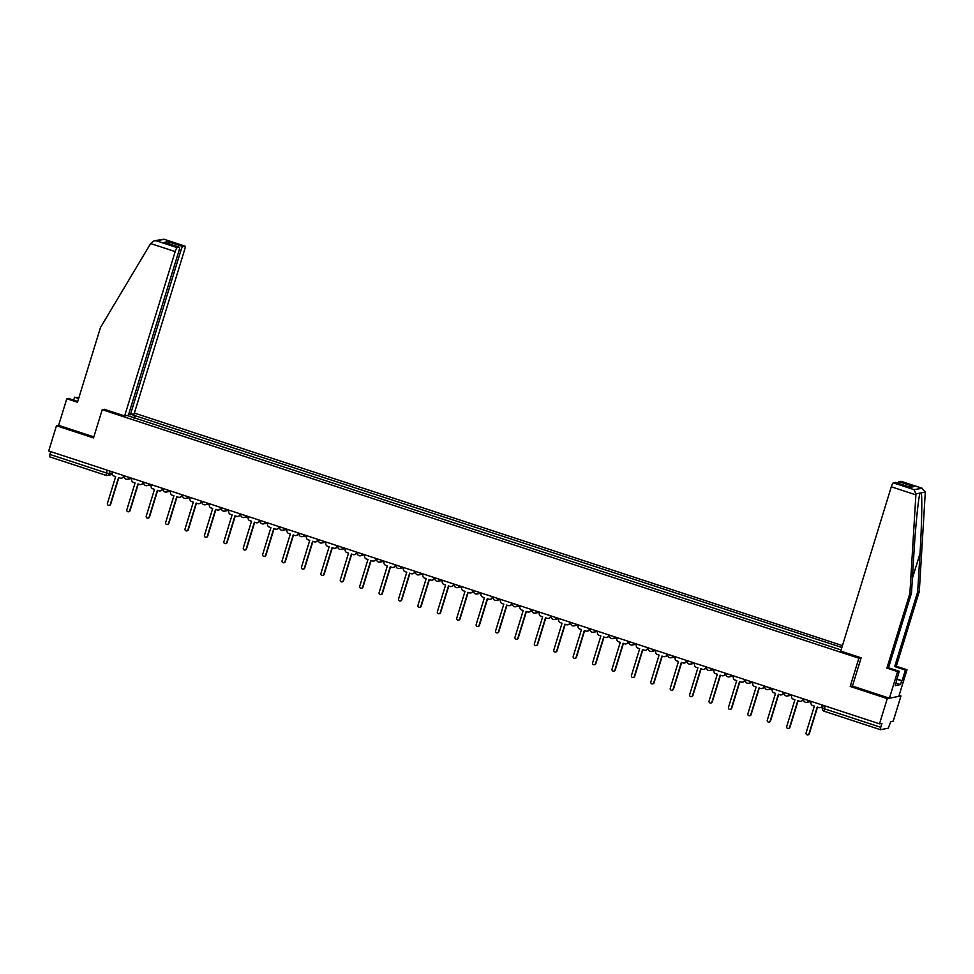 <?xml version="1.0" encoding="UTF-8"?>
<svg xmlns="http://www.w3.org/2000/svg" width="974" height="974" viewBox="0 0 974 974"><rect width="100%" height="100%" fill="white"/><g stroke="black" fill="none" stroke-linecap="round" stroke-linejoin="round"><path stroke-width="1.46" d="M842.437 645.628L134.375 413.073M852.481 686L850.192 686.439L887.265 698.614L900.974 695.96L899.136 695.363M900.974 695.96L893.207 721.174L890.784 721.649L888.251 728.211L880.496 729.709L824.077 711.203L824.369 708.78L880.727 727.286L880.435 729.709M77.725 401.483L68.411 398.415L66.792 398.731L58.61 425.334L56.455 425.748L48.7 450.962L879.51 723.828L887.265 698.614M850.192 686.439L858.873 658.193L102.221 409.677L93.528 437.923L56.455 425.748M105.947 475.324L49.637 456.843L49.918 454.42L106.276 472.926L109.307 473.644L112.266 473.072M50.77 451.644L49.918 454.42M880.727 727.286L881.933 723.353L879.51 723.828M841.098 649.975L127.046 415.46M131.66 414.559L134.765 415.581L133.584 417.931M841.865 647.479L134.765 415.581M104.376 409.263L102.221 409.677M861.028 657.767L858.873 658.193M134.546 418.26L135.41 415.46M811.269 701.414L811.025 702.217A2.666 2.605 -101 0 0 812.73 705.566L814.349 706.089L806.107 732.886A1.534 1.498 -101 0 0 807.823 734.859A1.534 1.498 -101 0 0 808.968 733.824L817.21 707.039L818.83 707.562A2.666 2.605 -101 0 0 822.093 705.846L822.446 705.785A2.666 2.605 79 0 1 820.291 707.611M822.64 705.152L822.446 705.785M817.515 707.136L809.321 733.763A1.534 1.498 79 0 1 808.006 734.822M822.336 705.054L822.093 705.846M791.862 695.046L791.619 695.838A2.666 2.605 -101 0 0 793.323 699.186L794.942 699.722L786.7 726.519A1.534 1.498 -101 0 0 788.416 728.491A1.534 1.498 -101 0 0 789.561 727.456L797.803 700.659L799.423 701.195A2.666 2.605 -101 0 0 802.686 699.478L803.039 699.405A2.666 2.605 79 0 1 800.884 701.231M803.233 698.784L803.039 699.405M798.108 700.756L789.914 727.383A1.534 1.498 79 0 1 788.599 728.442M802.929 698.675L802.686 699.478M772.455 688.667L772.212 689.458A2.666 2.605 -101 0 0 773.916 692.818L775.535 693.342L767.293 720.139A1.534 1.498 -101 0 0 769.01 722.111A1.534 1.498 -101 0 0 770.154 721.077L778.396 694.292L780.016 694.815A2.666 2.605 -101 0 0 783.279 693.098L783.632 693.038A2.666 2.605 79 0 1 781.477 694.864M783.827 692.404L783.632 693.038M778.701 694.389L770.507 721.016A1.534 1.498 79 0 1 769.192 722.075M783.522 692.307L783.279 693.098M896.835 679L902.107 680.729L905.382 670.088L894.68 666.569L917.678 591.827L919.298 591.51L925.3 492.065L921.769 488.132L901.047 481.326A3.993 0.731 -71.8 0 1 901.133 481.339A3.993 0.731 -71.8 0 1 901.194 481.375M917.678 591.827L920.004 553.573C921.733 526.374 922.341 496.168 921.221 492.856L920.028 493.088C918.47 496.91 915.39 527.604 913.831 554.766L911.506 593.02L888.519 667.774L899.209 671.281L895.216 685.635L900.5 684.612L901.668 680.814L896.774 679.207M905.382 670.088L907.001 669.771L898.819 696.373L889.408 698.2L852.457 686.061L861.15 657.815L840.757 651.107L891.307 486.793A3.993 0.731 -71.8 0 1 893.292 482.836L895.374 482.434A3.993 0.731 -71.8 0 1 895.459 482.434A3.993 0.731 -71.8 0 1 895.52 482.483M894.68 666.569L896.299 666.265L907.001 669.771M919.298 591.51L896.299 666.265M893.292 482.836L914.014 489.642L915.95 493.867L909.899 593.336L886.9 668.079L897.602 671.597L899.209 671.281M897.602 671.597L889.408 698.2M886.9 668.079L888.519 667.774M909.899 593.336L911.506 593.02M897.906 483.238A3.993 0.731 -71.8 0 1 898.965 481.74L901.047 481.326M925.3 492.065L915.95 493.867M900.5 684.612L895.983 683.127M909.692 487.134L895.374 482.434M898.965 481.74L913.904 486.635L909.399 487.012M901.133 481.339L922.232 488.266L914.014 489.642M150.641 243.537L154.16 240.797L156.485 240.834L177.195 247.639A3.993 0.731 108.2 0 0 175.198 251.596L150.641 243.537L100.492 327.495L77.494 402.25L66.792 398.731M128.665 414.279L134.059 414.096L184.61 249.782A3.993 0.731 108.2 0 0 185.036 246.142A3.993 0.731 108.2 0 0 184.95 246.142L182.868 246.544A3.993 0.731 108.2 0 0 180.884 250.501L179.192 249.953M130.333 414.827L180.884 250.501M73.683 400.144L74.584 397.222L78.87 397.782M78.626 398.549L74.584 397.222M104.23 409.287L124.648 415.922L128.385 415.192L178.936 250.878A3.993 0.731 108.2 0 0 179.362 247.238A3.993 0.731 108.2 0 0 179.277 247.238L177.195 247.639M124.648 415.922L175.198 251.596M58.61 425.334L93.845 436.912M169.756 244.084L167.942 241.637L182.868 246.544M179.277 247.238L165.251 242.636M184.95 246.142L163.936 239.214L154.16 240.797M753.048 682.299L752.805 683.091A2.666 2.605 -101 0 0 754.509 686.439L756.128 686.974L747.886 713.772A1.534 1.498 -101 0 0 749.603 715.744A1.534 1.498 -101 0 0 750.747 714.709L758.99 687.912L760.609 688.448A2.666 2.605 -101 0 0 763.872 686.731L764.225 686.658A2.666 2.605 79 0 1 762.07 688.484M764.42 686.037L764.225 686.658M759.294 688.009L751.1 714.636A1.534 1.498 79 0 1 749.785 715.695M764.115 685.927L763.872 686.731M733.641 675.919L733.385 676.711A2.666 2.605 -101 0 0 735.102 680.071L736.721 680.595L728.479 707.392A1.534 1.498 -101 0 0 730.196 709.364A1.534 1.498 -101 0 0 731.34 708.329L739.583 681.532L741.202 682.068A2.666 2.605 -101 0 0 744.465 680.351L744.818 680.278A2.666 2.605 79 0 1 742.663 682.104M745.013 679.657L744.818 680.278M739.887 681.642L731.693 708.268A1.534 1.498 79 0 1 730.366 709.316M744.708 679.56L744.465 680.351M714.222 669.552L713.979 670.343A2.666 2.605 -101 0 0 715.695 673.691L717.314 674.227L709.072 701.024A1.534 1.498 -101 0 0 710.789 702.997A1.534 1.498 -101 0 0 711.933 701.962L720.176 675.165L721.783 675.7A2.666 2.605 -101 0 0 725.058 673.984L725.411 673.911A2.666 2.605 79 0 1 723.256 675.737M725.606 673.278L725.411 673.911M720.48 675.262L712.286 701.889A1.534 1.498 79 0 1 710.959 702.948M725.301 673.18L725.058 673.984M694.815 663.172L694.572 663.964A2.666 2.605 -101 0 0 696.288 667.324L697.908 667.847L689.653 694.645A1.534 1.498 -101 0 0 691.382 696.617A1.534 1.498 -101 0 0 692.514 695.582L700.769 668.785L702.376 669.321A2.666 2.605 -101 0 0 705.651 667.604L706.004 667.531A2.666 2.605 79 0 1 703.849 669.357M706.199 666.91L706.004 667.531M701.073 668.894L692.879 695.521A1.534 1.498 79 0 1 691.552 696.568M705.894 666.813L705.651 667.604M675.408 656.793L675.165 657.596A2.666 2.605 -101 0 0 676.881 660.944L678.488 661.48L670.246 688.265A1.534 1.498 -101 0 0 671.975 690.249A1.534 1.498 -101 0 0 673.107 689.215L681.35 662.417L682.969 662.941A2.666 2.605 -101 0 0 686.244 661.224L686.597 661.163A2.666 2.605 79 0 1 684.43 662.99M686.792 660.53L686.597 661.163M681.654 662.515L673.472 689.142A1.534 1.498 79 0 1 672.145 690.201M686.487 660.433L686.244 661.224M656.001 650.425L655.758 651.216A2.666 2.605 -101 0 0 657.474 654.565L659.081 655.1L650.839 681.897A1.534 1.498 -101 0 0 652.568 683.87A1.534 1.498 -101 0 0 653.7 682.835L661.943 656.038L663.562 656.573A2.666 2.605 -101 0 0 666.837 654.857L667.19 654.784A2.666 2.605 79 0 1 665.023 656.61M667.385 654.163L667.19 654.784M662.247 656.135L654.065 682.762A1.534 1.498 79 0 1 652.738 683.821M667.08 654.065L666.837 654.857M636.594 644.045L636.351 644.849A2.666 2.605 -101 0 0 638.055 648.197L639.674 648.733L631.432 675.518A1.534 1.498 -101 0 0 633.161 677.49A1.534 1.498 -101 0 0 634.293 676.467L642.536 649.67L644.155 650.194A2.666 2.605 -101 0 0 647.43 648.477L647.783 648.416A2.666 2.605 79 0 1 645.616 650.242M647.978 647.783L647.783 648.416M642.84 649.768L634.658 676.394A1.534 1.498 79 0 1 633.331 677.454M647.673 647.686L647.43 648.477M617.187 637.678L616.944 638.469A2.666 2.605 -101 0 0 618.648 641.817L620.268 642.353L612.025 669.15A1.534 1.498 -101 0 0 613.754 671.123A1.534 1.498 -101 0 0 614.886 670.088L623.129 643.29L624.748 643.826A2.666 2.605 -101 0 0 628.011 642.11L628.376 642.036A2.666 2.605 79 0 1 626.209 643.863M628.571 641.416L628.376 642.036M623.433 643.388L615.239 670.015A1.534 1.498 79 0 1 613.924 671.074M628.267 641.318L628.011 642.11M597.78 631.298L597.537 632.102A2.666 2.605 -101 0 0 599.241 635.45L600.861 635.973L592.618 662.77A1.534 1.498 -101 0 0 594.347 664.743A1.534 1.498 -101 0 0 595.479 663.708L603.722 636.923L605.341 637.446A2.666 2.605 -101 0 0 608.604 635.73L608.969 635.669A2.666 2.605 79 0 1 606.802 637.495M609.152 635.036L608.969 635.669M604.026 637.02L595.832 663.647A1.534 1.498 79 0 1 594.517 664.706M608.847 634.938L608.604 635.73M578.373 624.931L578.13 625.722A2.666 2.605 -101 0 0 579.834 629.07L581.454 629.606L573.211 656.403A1.534 1.498 -101 0 0 574.928 658.375A1.534 1.498 -101 0 0 576.072 657.34L584.315 630.543L585.934 631.079A2.666 2.605 -101 0 0 589.197 629.362L589.562 629.289A2.666 2.605 79 0 1 587.395 631.115M589.745 628.668L589.562 629.289M584.619 630.641L576.425 657.267A1.534 1.498 79 0 1 575.11 658.327M589.44 628.559L589.197 629.362M558.966 618.551L558.723 619.342A2.666 2.605 -101 0 0 560.427 622.703L562.047 623.226L553.804 650.023A1.534 1.498 -101 0 0 555.521 651.996A1.534 1.498 -101 0 0 556.665 650.961L564.908 624.164L566.527 624.699A2.666 2.605 -101 0 0 569.79 622.983L570.155 622.91A2.666 2.605 79 0 1 567.988 624.748M570.338 622.289L570.155 622.91M565.212 624.273L557.018 650.9A1.534 1.498 79 0 1 555.704 651.959M570.034 622.191L569.79 622.983M539.559 612.183L539.316 612.975A2.666 2.605 -101 0 0 541.02 616.323L542.64 616.859L534.397 643.656A1.534 1.498 -101 0 0 536.114 645.628A1.534 1.498 -101 0 0 537.258 644.593L545.501 617.796L547.12 618.332A2.666 2.605 -101 0 0 550.383 616.615L550.736 616.542A2.666 2.605 79 0 1 548.581 618.368M550.931 615.921L550.736 616.542M545.805 617.893L537.611 644.52A1.534 1.498 79 0 1 536.297 645.579M550.627 615.812L550.383 616.615M520.153 605.804L519.909 606.595A2.666 2.605 -101 0 0 521.614 609.955L523.233 610.479L514.99 637.276A1.534 1.498 -101 0 0 516.707 639.248A1.534 1.498 -101 0 0 517.851 638.214L526.094 611.416L527.713 611.952A2.666 2.605 -101 0 0 530.976 610.235L531.329 610.162A2.666 2.605 79 0 1 529.174 611.989M531.524 609.541L531.329 610.162M526.398 611.526L518.205 638.153A1.534 1.498 79 0 1 516.89 639.2M531.22 609.444L530.976 610.235M500.746 599.436L500.502 600.227A2.666 2.605 -101 0 0 502.207 603.576L503.826 604.111L495.583 630.896A1.534 1.498 -101 0 0 497.3 632.881A1.534 1.498 -101 0 0 498.445 631.846L506.687 605.049L508.306 605.572A2.666 2.605 -101 0 0 511.569 603.856L511.922 603.795A2.666 2.605 79 0 1 509.767 605.621M512.117 603.162L511.922 603.795M506.991 605.146L498.798 631.773A1.534 1.498 79 0 1 497.483 632.832M511.813 603.064L511.569 603.856M481.339 593.056L481.095 593.848A2.666 2.605 -101 0 0 482.8 597.196L484.419 597.732L476.176 624.529A1.534 1.498 -101 0 0 477.893 626.501A1.534 1.498 -101 0 0 479.038 625.466L487.28 598.669L488.899 599.205A2.666 2.605 -101 0 0 492.162 597.488L492.515 597.415A2.666 2.605 79 0 1 490.36 599.241M492.71 596.794L492.515 597.415M487.584 598.779L479.391 625.393A1.534 1.498 79 0 1 478.076 626.452M492.406 596.697L492.162 597.488M461.932 586.677L461.676 587.48A2.666 2.605 -101 0 0 463.393 590.828L465.012 591.364L456.769 618.149A1.534 1.498 -101 0 0 458.486 620.134A1.534 1.498 -101 0 0 459.631 619.099L467.873 592.302L469.492 592.825A2.666 2.605 -101 0 0 472.755 591.108L473.108 591.048A2.666 2.605 79 0 1 470.953 592.874M473.303 590.414L473.108 591.048M468.177 592.399L459.984 619.026A1.534 1.498 79 0 1 458.657 620.085M472.999 590.317L472.755 591.108M442.513 580.309L442.269 581.101A2.666 2.605 -101 0 0 443.986 584.449L445.605 584.984L437.363 611.782A1.534 1.498 -101 0 0 439.079 613.754A1.534 1.498 -101 0 0 440.224 612.719L448.466 585.922L450.073 586.458A2.666 2.605 -101 0 0 453.348 584.741L453.701 584.668A2.666 2.605 79 0 1 451.546 586.494M453.896 584.047L453.701 584.668M448.771 586.019L440.577 612.646A1.534 1.498 79 0 1 439.25 613.705M453.592 583.95L453.348 584.741M423.106 573.929L422.862 574.733A2.666 2.605 -101 0 0 424.579 578.081L426.198 578.605L417.943 605.402A1.534 1.498 -101 0 0 419.672 607.374A1.534 1.498 -101 0 0 420.805 606.339L429.059 579.554L430.666 580.078A2.666 2.605 -101 0 0 433.941 578.361L434.294 578.3A2.666 2.605 79 0 1 432.139 580.127M434.489 577.667L434.294 578.3M429.364 579.652L421.17 606.278A1.534 1.498 79 0 1 419.843 607.338M434.185 577.57L433.941 578.361M403.699 567.562L403.455 568.353A2.666 2.605 -101 0 0 405.172 571.701L406.779 572.237L398.536 599.034A1.534 1.498 -101 0 0 400.265 601.007A1.534 1.498 -101 0 0 401.398 599.972L409.64 573.175L411.259 573.71A2.666 2.605 -101 0 0 414.534 571.994L414.887 571.921A2.666 2.605 79 0 1 412.72 573.747M415.082 571.3L414.887 571.921M409.944 573.272L401.763 599.899A1.534 1.498 79 0 1 400.436 600.958M414.778 571.19L414.534 571.994M384.292 561.182L384.048 561.974A2.666 2.605 -101 0 0 385.765 565.334L387.372 565.857L379.13 592.655A1.534 1.498 -101 0 0 380.858 594.627A1.534 1.498 -101 0 0 381.991 593.592L390.233 566.807L391.852 567.331A2.666 2.605 -101 0 0 395.127 565.614L395.481 565.553A2.666 2.605 79 0 1 393.313 567.379M395.675 564.92L395.481 565.553M390.537 566.905L382.356 593.531A1.534 1.498 79 0 1 381.029 594.59M395.371 564.823L395.127 565.614M364.885 554.815L364.641 555.606A2.666 2.605 -101 0 0 366.346 558.954L367.965 559.49L359.723 586.287A1.534 1.498 -101 0 0 361.451 588.259A1.534 1.498 -101 0 0 362.584 587.225L370.826 560.427L372.445 560.963A2.666 2.605 -101 0 0 375.721 559.246L376.074 559.173A2.666 2.605 79 0 1 373.906 561M376.268 558.552L376.074 559.173M371.131 560.525L362.949 587.152A1.534 1.498 79 0 1 361.622 588.211M375.964 558.443L375.721 559.246M345.478 548.435L345.234 549.226A2.666 2.605 -101 0 0 346.939 552.587L348.558 553.11L340.316 579.907A1.534 1.498 -101 0 0 342.044 581.88A1.534 1.498 -101 0 0 343.177 580.845L351.419 554.048L353.038 554.583A2.666 2.605 -101 0 0 356.301 552.867L356.667 552.794A2.666 2.605 79 0 1 354.499 554.62M356.861 552.173L356.667 552.794M351.724 554.157L343.53 580.784A1.534 1.498 79 0 1 342.215 581.831M356.557 552.075L356.301 552.867M326.071 542.068L325.827 542.859A2.666 2.605 -101 0 0 327.532 546.207L329.151 546.743L320.909 573.54A1.534 1.498 -101 0 0 322.637 575.512A1.534 1.498 -101 0 0 323.77 574.477L332.012 547.68L333.632 548.216A2.666 2.605 -101 0 0 336.894 546.499L337.26 546.426A2.666 2.605 79 0 1 335.093 548.252M337.442 545.793L337.26 546.426M332.317 547.778L324.123 574.404A1.534 1.498 79 0 1 322.808 575.464M337.138 545.696L336.894 546.499M306.664 535.688L306.42 536.479A2.666 2.605 -101 0 0 308.125 539.839L309.744 540.363L301.502 567.16A1.534 1.498 -101 0 0 303.218 569.133A1.534 1.498 -101 0 0 304.363 568.098L312.605 541.301L314.225 541.836A2.666 2.605 -101 0 0 317.487 540.12L317.853 540.046A2.666 2.605 79 0 1 315.686 541.873M318.035 539.426L317.853 540.046M312.91 541.41L304.716 568.037A1.534 1.498 79 0 1 303.401 569.084M317.731 539.328L317.487 540.12M287.257 529.308L287.013 530.112A2.666 2.605 -101 0 0 288.718 533.46L290.337 533.995L282.095 560.781A1.534 1.498 -101 0 0 283.811 562.765A1.534 1.498 -101 0 0 284.956 561.73L293.198 534.933L294.818 535.457A2.666 2.605 -101 0 0 298.081 533.74L298.446 533.679A2.666 2.605 79 0 1 296.279 535.505M298.628 533.046L298.446 533.679M293.503 535.03L285.309 561.657A1.534 1.498 79 0 1 283.994 562.716M298.324 532.948L298.081 533.74M267.85 522.941L267.607 523.732A2.666 2.605 -101 0 0 269.311 527.08L270.93 527.616L262.688 554.413A1.534 1.498 -101 0 0 264.404 556.385A1.534 1.498 -101 0 0 265.549 555.35L273.791 528.553L275.411 529.089A2.666 2.605 -101 0 0 278.674 527.372L279.027 527.299A2.666 2.605 79 0 1 276.872 529.125M279.221 526.678L279.027 527.299M274.096 528.651L265.902 555.277A1.534 1.498 79 0 1 264.587 556.337M278.917 526.581L278.674 527.372M248.443 516.561L248.2 517.364A2.666 2.605 -101 0 0 249.904 520.713L251.523 521.248L243.281 548.033A1.534 1.498 -101 0 0 244.998 550.006A1.534 1.498 -101 0 0 246.142 548.983L254.384 522.186L256.004 522.709A2.666 2.605 -101 0 0 259.267 520.993L259.62 520.932A2.666 2.605 79 0 1 257.465 522.758M259.815 520.299L259.62 520.932M254.689 522.283L246.495 548.91A1.534 1.498 79 0 1 245.18 549.969M259.51 520.201L259.267 520.993M229.036 510.193L228.793 510.985A2.666 2.605 -101 0 0 230.497 514.333L232.116 514.869L223.874 541.666A1.534 1.498 -101 0 0 225.591 543.638A1.534 1.498 -101 0 0 226.735 542.603L234.977 515.806L236.597 516.342A2.666 2.605 -101 0 0 239.86 514.625L240.213 514.552A2.666 2.605 79 0 1 238.058 516.378M240.408 513.931L240.213 514.552M235.282 515.903L227.088 542.53A1.534 1.498 79 0 1 225.773 543.589M240.103 513.834L239.86 514.625M209.629 503.814L209.386 504.617A2.666 2.605 -101 0 0 211.09 507.965L212.709 508.489L204.467 535.286A1.534 1.498 -101 0 0 206.184 537.258A1.534 1.498 -101 0 0 207.328 536.224L215.571 509.439L217.19 509.962A2.666 2.605 -101 0 0 220.453 508.245L220.806 508.184A2.666 2.605 79 0 1 218.651 510.011M221.001 507.551L220.806 508.184M215.875 509.536L207.681 536.163A1.534 1.498 79 0 1 206.366 537.222M220.696 507.454L220.453 508.245M190.222 497.446L189.967 498.238A2.666 2.605 -101 0 0 191.683 501.586L193.302 502.121L185.06 528.919A1.534 1.498 -101 0 0 186.777 530.891A1.534 1.498 -101 0 0 187.921 529.856L196.164 503.059L197.783 503.595A2.666 2.605 -101 0 0 201.046 501.878L201.399 501.805A2.666 2.605 79 0 1 199.244 503.631M201.594 501.184L201.399 501.805M196.468 503.156L188.274 529.783A1.534 1.498 79 0 1 186.947 530.842M201.289 501.074L201.046 501.878M170.803 491.066L170.56 491.858A2.666 2.605 -101 0 0 172.276 495.218L173.896 495.742L165.653 522.539A1.534 1.498 -101 0 0 167.37 524.511A1.534 1.498 -101 0 0 168.514 523.476L176.757 496.691L178.364 497.215A2.666 2.605 -101 0 0 181.639 495.498L181.992 495.425A2.666 2.605 79 0 1 179.837 497.264M182.187 494.804L181.992 495.425M177.061 496.789L168.867 523.415A1.534 1.498 79 0 1 167.54 524.475M181.882 494.707L181.639 495.498M151.396 484.699L151.153 485.49A2.666 2.605 -101 0 0 152.869 488.838L154.476 489.374L146.234 516.171A1.534 1.498 -101 0 0 147.963 518.144A1.534 1.498 -101 0 0 149.095 517.109L157.35 490.312L158.957 490.847A2.666 2.605 -101 0 0 162.232 489.131L162.585 489.058A2.666 2.605 79 0 1 160.43 490.884M162.78 488.437L162.585 489.058M157.654 490.409L149.46 517.036A1.534 1.498 79 0 1 148.133 518.095M162.475 488.327L162.232 489.131M131.989 478.319L131.746 479.111A2.666 2.605 -101 0 0 133.462 482.471L135.069 482.994L126.827 509.792A1.534 1.498 -101 0 0 128.556 511.764A1.534 1.498 -101 0 0 129.688 510.729L137.931 483.932L139.55 484.468A2.666 2.605 -101 0 0 142.825 482.751L143.178 482.678A2.666 2.605 79 0 1 141.011 484.504M143.373 482.057L143.178 482.678M138.235 484.041L130.053 510.668A1.534 1.498 79 0 1 128.726 511.715M143.068 481.96L142.825 482.751M112.582 471.952L112.339 472.743A2.666 2.605 -101 0 0 114.055 476.091L115.663 476.627L107.42 503.424A1.534 1.498 -101 0 0 109.149 505.396A1.534 1.498 -101 0 0 110.281 504.362L118.524 477.564L120.143 478.088A2.666 2.605 -101 0 0 123.418 476.371L123.771 476.31A2.666 2.605 79 0 1 121.604 478.137M123.966 475.677L123.771 476.31M118.828 477.662L110.646 504.288A1.534 1.498 79 0 1 109.319 505.348M123.661 475.58L123.418 476.371M131.965 478.417L127.521 479.281A2.666 2.666 0 0 1 124.465 475.884L129.457 477.491A2.666 2.605 79 0 1 126.23 479.196M148.9 483.871A2.666 2.605 79 0 1 146.928 485.661A2.666 2.666 0 0 1 143.872 482.252L148.864 483.859M163.303 488.607L168.271 490.239M187.714 496.618A2.666 2.605 79 0 1 185.742 498.408A2.666 2.666 0 0 1 182.686 494.999L187.678 496.606M209.593 503.911L205.149 504.776A2.666 2.666 0 0 1 202.093 501.379L207.085 502.986A2.666 2.605 79 0 1 203.858 504.69M229 510.291L224.556 511.155A2.666 2.666 0 0 1 221.5 507.758L226.492 509.353A2.666 2.605 79 0 1 223.265 511.07M248.407 516.67L243.963 517.523A2.666 2.666 0 0 1 240.907 514.126L245.911 515.733A2.666 2.605 79 0 1 242.684 517.45M260.35 520.481L265.318 522.113M279.757 526.849L284.725 528.48M304.168 534.872A2.666 2.605 79 0 1 302.183 536.65A2.666 2.666 0 0 1 299.14 533.253L304.132 534.86M326.047 542.165L321.59 543.017A2.666 2.666 0 0 1 318.547 539.62L323.538 541.227A2.666 2.605 79 0 1 320.312 542.944M345.453 548.532L341.01 549.397A2.666 2.666 0 0 1 337.954 546L342.945 547.607A2.666 2.605 79 0 1 339.719 549.312M362.389 553.987A2.666 2.605 79 0 1 360.417 555.777A2.666 2.666 0 0 1 357.361 552.368L362.352 553.975M376.792 558.723L381.759 560.354M401.203 566.734A2.666 2.605 79 0 1 399.23 568.524A2.666 2.666 0 0 1 396.174 565.115L401.166 566.722M415.594 571.458L420.573 573.102M442.488 580.407L438.044 581.271A2.666 2.666 0 0 1 434.988 577.874L439.98 579.469A2.666 2.605 79 0 1 436.754 581.186M459.424 585.861A2.666 2.605 79 0 1 457.451 587.639A2.666 2.666 0 0 1 454.395 584.242L459.387 585.849M473.839 590.597L478.794 592.229M493.246 596.965L498.201 598.596M520.116 605.901L515.672 606.765A2.666 2.666 0 0 1 512.616 603.369L517.62 604.976A2.666 2.605 79 0 1 514.394 606.68M539.523 612.281L535.079 613.145A2.666 2.666 0 0 1 532.023 609.736L537.027 611.343A2.666 2.605 79 0 1 533.801 613.06M551.442 616.079L556.434 617.723M570.874 622.459L575.841 624.091M590.281 628.839L595.248 630.47M614.691 636.85A2.666 2.605 79 0 1 612.719 638.64A2.666 2.666 0 0 1 609.663 635.243L614.655 636.838M636.57 644.155L632.126 645.007A2.666 2.666 0 0 1 629.07 641.61L634.062 643.217A2.666 2.605 79 0 1 630.835 644.934M655.977 650.522L651.533 651.387A2.666 2.666 0 0 1 648.477 647.99L653.469 649.597A2.666 2.605 79 0 1 650.242 651.302M672.912 655.977A2.666 2.605 79 0 1 670.94 657.754A2.666 2.666 0 0 1 667.884 654.358L672.876 655.965M687.315 660.713L692.283 662.344M711.726 668.724A2.666 2.605 79 0 1 709.754 670.502A2.666 2.666 0 0 1 706.698 667.105L711.69 668.712M733.605 676.017L729.161 676.881A2.666 2.666 0 0 1 726.105 673.484L731.097 675.092A2.666 2.605 79 0 1 727.87 676.796M750.54 681.471A2.666 2.605 79 0 1 748.568 683.261A2.666 2.666 0 0 1 745.512 679.852L750.504 681.459M769.947 687.851A2.666 2.605 79 0 1 767.975 689.629A2.666 2.666 0 0 1 764.919 686.232L769.91 687.839M784.362 692.575L789.33 694.206M803.769 698.955L808.737 700.586M110.086 471.124L109.307 473.644A2.666 2.605 -101 0 1 106.044 475.361L107.128 470.15M880.399 729.684L824.077 711.203A2.666 2.666 0 0 1 822.373 707.891L824.369 708.78L825.221 706.004M808.773 700.598A2.666 2.605 79 0 1 805.51 702.291M789.366 694.219A2.666 2.605 79 0 1 786.103 695.923M772.419 688.764L767.975 689.629A2.666 2.605 79 0 1 766.684 689.543M753.012 682.397L748.568 683.261A2.666 2.605 79 0 1 747.277 683.176M714.198 669.649L709.754 670.502A2.666 2.605 79 0 1 708.463 670.429M692.319 662.357A2.666 2.605 79 0 1 689.056 664.049M675.384 656.902L670.94 657.754A2.666 2.605 79 0 1 669.649 657.681M617.163 637.775L612.719 638.64A2.666 2.605 79 0 1 611.428 638.554M595.284 630.482A2.666 2.605 79 0 1 592.022 632.175M575.878 624.103A2.666 2.605 79 0 1 572.615 625.807M556.471 617.735A2.666 2.605 79 0 1 553.208 619.427M498.238 598.608A2.666 2.605 79 0 1 494.975 600.313M478.831 592.241A2.666 2.605 79 0 1 475.568 593.933M461.895 586.786L457.451 587.639A2.666 2.605 79 0 1 456.161 587.566M420.61 573.114A2.666 2.605 79 0 1 417.347 574.806M403.674 567.659L399.23 568.524A2.666 2.605 79 0 1 397.94 568.439M381.796 560.367A2.666 2.605 79 0 1 378.533 562.059M364.86 554.912L360.417 555.777A2.666 2.605 79 0 1 359.126 555.691M306.627 535.785L302.183 536.65A2.666 2.605 79 0 1 300.905 536.564M284.761 528.492A2.666 2.605 79 0 1 281.498 530.197M265.354 522.113A2.666 2.605 79 0 1 262.091 523.817M190.186 497.544L185.742 498.408A2.666 2.605 79 0 1 184.451 498.323M168.307 490.251A2.666 2.605 79 0 1 165.044 491.943M151.372 484.796L146.928 485.661A2.666 2.605 79 0 1 145.637 485.576M822.421 707.855L823.152 705.322M913.904 486.635L910.313 487.329M915.864 494.865L891.307 486.793M912.407 578.239L920.004 553.573M164.241 239.336L156.485 240.834M164.35 242.331L167.942 241.637M803.745 698.942L803.733 698.979A2.666 2.666 0 0 0 806.789 702.376L811.232 701.524M784.338 692.575L784.326 692.599A2.666 2.666 0 0 0 787.382 696.008L791.825 695.144M687.303 660.701L687.291 660.737A2.666 2.666 0 0 0 690.347 664.134L694.791 663.27M590.256 628.827L590.256 628.863A2.666 2.666 0 0 0 593.3 632.26L597.756 631.396M570.849 622.459L570.849 622.483A2.666 2.666 0 0 0 573.893 625.892L578.337 625.028M493.221 596.965L493.209 596.989A2.666 2.666 0 0 0 496.265 600.386L500.709 599.534M473.814 590.585L473.802 590.621A2.666 2.666 0 0 0 476.858 594.018L481.302 593.154M376.78 558.711L376.768 558.747A2.666 2.666 0 0 0 379.823 562.144L384.267 561.28M279.733 526.849L279.733 526.873A2.666 2.666 0 0 0 282.777 530.27L287.22 529.418M260.326 520.469L260.314 520.506A2.666 2.666 0 0 0 263.37 523.902L267.813 523.038M163.291 488.595L163.279 488.631A2.666 2.666 0 0 0 166.335 492.028L170.779 491.164M551.442 616.116A2.666 2.666 0 0 0 554.486 619.513L558.93 618.648M415.581 571.495A2.666 2.666 0 0 0 418.637 574.891L423.081 574.039M112.387 474.46L107.335 475.446A2.666 2.666 0 0 1 105.996 475.361L49.637 456.843M895.459 482.434L910.008 487.207M179.362 247.238L164.813 242.465M163.936 239.214L185.036 246.142"/></g></svg>
